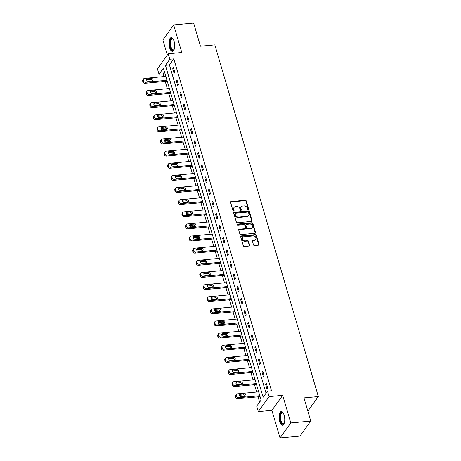 <?xml version="1.0" encoding="UTF-8"?>
<svg xmlns="http://www.w3.org/2000/svg" width="461" height="461" viewBox="0 0 461 461"><rect width="100%" height="100%" fill="white"/><g stroke="black" fill="none" stroke-linecap="round" stroke-linejoin="round"><path stroke-width="0.69" d="M248.243 209.64A0.605 0.496 35.7 0 0 248.635 209.058L246.249 200.944A0.864 0.709 35.7 0 0 245.24 200.258L231.128 201.572A0.864 0.709 35.7 0 0 230.569 202.408L232.961 210.521A0.605 0.496 35.7 0 0 234.055 210.418L233.744 209.369A2.766 2.276 35.7 0 1 234.009 207.519A2.766 2.276 35.7 0 1 235.536 206.689L236.712 206.58A2.766 2.276 35.7 0 1 239.939 208.793L240.25 209.841A0.605 0.496 35.7 0 0 241.345 209.738L241.034 208.689A2.766 2.276 35.7 0 1 241.299 206.839A2.766 2.276 35.7 0 1 242.826 206.009L244.002 205.9A2.766 2.276 35.7 0 1 247.229 208.107L247.54 209.161A0.605 0.496 35.7 0 0 248.243 209.64M248.364 209.617A0.605 0.496 35.7 0 0 248.341 209.461L245.955 201.353A0.864 0.709 35.7 0 0 244.947 200.662L230.84 201.981A0.864 0.709 35.7 0 0 230.552 202.068M233.785 210.977A0.605 0.496 35.7 0 0 233.762 210.827L233.456 209.772L233.744 209.369M241.074 210.297A0.605 0.496 35.7 0 0 241.051 210.141L240.746 209.092L241.034 208.689M284.137 415.217A6.869 2.835 -95.3 0 0 281.227 411.546A6.869 2.835 -95.3 0 0 279.591 421.55A6.869 2.835 -95.3 0 0 282.501 425.221A6.869 2.835 -95.3 0 0 284.137 415.217M174.091 41.311A6.869 2.835 -95.3 0 0 171.181 37.641A6.869 2.835 -95.3 0 0 169.544 47.644A6.869 2.835 -95.3 0 0 172.454 51.315A6.869 2.835 -95.3 0 0 174.091 41.311M253.492 244.86A0.864 0.709 35.7 0 0 254.501 245.546L258.46 245.177A0.864 0.709 35.7 0 0 259.019 244.342L256.368 235.335A0.864 0.709 35.7 0 0 255.359 234.643L241.253 235.963A0.864 0.709 35.7 0 0 240.694 236.798L243.345 245.805A0.864 0.709 35.7 0 0 244.353 246.497L249.136 246.047A0.864 0.709 35.7 0 0 249.695 245.212L248.56 241.357A0.864 0.709 35.7 0 0 247.551 240.671L245.177 240.89A2.311 1.902 35.7 0 1 242.849 239.783A2.311 1.902 35.7 0 1 242.699 237.501A2.311 1.902 35.7 0 1 243.978 236.804L253.262 235.94A2.311 1.902 35.7 0 1 255.59 237.046A2.311 1.902 35.7 0 1 255.746 239.328A2.311 1.902 35.7 0 1 254.466 240.02L252.916 240.169A0.864 0.709 35.7 0 0 252.357 241.005L253.492 244.86M267.507 391.147L269.109 396.587L258.316 411.61L256.714 406.164L261.087 400.079L163.401 68.165L159.028 74.256L157.42 68.81L168.219 53.787L169.821 59.233L165.441 65.324L263.133 397.232L267.507 391.147L271.5 390.772L173.814 58.858L169.821 59.233M168.219 53.787L181.795 52.519L173.67 24.917L193.632 23.05L200.454 46.227L214.826 44.884L318.326 396.546L303.955 397.889L310.772 421.066L290.81 422.927L282.685 395.319L269.109 396.587M251.476 221.441A0.864 0.709 35.7 0 0 252.034 220.6L249.384 211.593A0.864 0.709 35.7 0 0 248.375 210.908L234.263 212.221A0.864 0.709 35.7 0 0 233.704 213.057L236.355 222.064A0.864 0.709 35.7 0 0 237.363 222.755L251.476 221.441M252.876 223.464L255.527 232.471A0.864 0.709 35.7 0 1 254.968 233.306L240.861 234.626A0.864 0.709 35.7 0 1 239.853 233.934L238.717 230.079A0.864 0.709 35.7 0 1 239.276 229.244L244.998 228.708A0.864 0.709 35.7 0 0 245.557 227.872L244.803 225.32A0.864 0.709 35.7 0 0 243.794 224.628L237.836 225.181A0.605 0.496 35.7 0 1 237.524 224.115L251.867 222.772A0.864 0.709 35.7 0 1 252.876 223.464L252.582 223.873L255.233 232.88L255.527 232.471M310.772 421.066L299.978 436.083L280.017 437.95L290.81 422.927M173.67 24.917L162.871 39.934L167.32 55.043M307.85 411.126L318.326 396.546M173.814 58.858L169.435 64.949L266.043 393.187M172.708 68.729L174.079 73.397L174.811 72.383L173.44 67.715L172.708 68.729L173.711 68.637M176.281 80.859L177.652 85.527L178.378 84.513L177.007 79.845L176.281 80.859L177.278 80.767M179.848 92.995L181.225 97.657L181.951 96.643L180.579 91.975L179.848 92.995L180.85 92.897M183.42 105.125L184.792 109.793L185.524 108.773L184.146 104.111L183.42 105.125L184.417 105.033M186.987 117.255L188.365 121.923L189.091 120.909L187.719 116.241L186.987 117.255L187.99 117.163M190.56 129.385L191.932 134.053L192.663 133.039L191.292 128.371L190.56 129.385L191.563 129.293M194.133 141.521L195.504 146.183L196.236 145.169L194.859 140.507L194.133 141.521L195.13 141.423M197.7 153.651L199.077 158.319L199.803 157.305L198.432 152.637L197.7 153.651L198.703 153.559M201.273 165.781L202.644 170.449L203.376 169.435L201.999 164.767L201.273 165.781L202.275 165.689M204.845 177.917L206.217 182.579L206.943 181.565L205.571 176.897L204.845 177.917L205.842 177.819M208.412 190.047L209.784 194.715L210.516 193.695L209.144 189.033L208.412 190.047L209.415 189.955M211.985 202.177L213.357 206.845L214.088 205.831L212.711 201.163L211.985 202.177L212.982 202.085M215.552 214.307L216.929 218.975L217.655 217.961L216.284 213.293L215.552 214.307L216.555 214.215M219.125 226.443L220.496 231.105L221.228 230.091L219.857 225.429L219.125 226.443L220.128 226.345M222.698 238.573L224.069 243.241L224.801 242.227L223.424 237.559L222.698 238.573L223.694 238.481M226.265 250.703L227.642 255.371L228.368 254.357L226.996 249.689L226.265 250.703L227.267 250.611M229.837 262.839L231.209 267.501L231.941 266.487L230.563 261.819L229.837 262.839L230.84 262.741M233.41 274.969L234.782 279.637L235.508 278.617L234.136 273.955L233.41 274.969L234.407 274.877M236.977 287.099L238.349 291.767L239.08 290.753L237.709 286.085L236.977 287.099L237.98 287.007M240.55 299.229L241.921 303.897L242.653 302.883L241.276 298.215L240.55 299.229L241.547 299.137M244.117 311.365L245.494 316.027L246.22 315.013L244.849 310.351L244.117 311.365L245.119 311.273M247.69 323.495L249.061 328.163L249.793 327.149L248.421 322.481L247.69 323.495L248.692 323.403M251.262 335.625L252.634 340.293L253.366 339.279L251.988 334.611L251.262 335.625L252.259 335.533M254.829 347.761L256.207 352.423L256.933 351.409L255.561 346.741L254.829 347.761L255.832 347.663M258.402 359.891L259.774 364.559L260.505 363.539L259.128 358.877L258.402 359.891L259.399 359.799M261.969 372.021L263.346 376.689L264.072 375.675L262.701 371.007L261.969 372.021L262.972 371.929M265.542 384.151L266.913 388.819L267.645 387.805L266.274 383.137L265.542 384.151L266.544 384.059M164.485 71.841L163.015 73.881L163.816 76.589M165.228 81.395L167.383 88.719M168.801 93.531L170.956 100.85M172.368 105.661L174.523 112.98M175.941 117.791L178.096 125.115M179.513 129.921L181.669 137.245M183.08 142.057L185.236 149.376M186.653 154.187L188.808 161.511M190.226 166.317L192.381 173.641M193.793 178.453L195.948 185.771M197.366 190.583L199.521 197.902M200.933 202.713L203.088 210.037M204.505 214.843L206.661 222.167M208.078 226.979L210.233 234.297M211.645 239.109L213.8 246.433M215.218 251.239L217.373 258.563M218.791 263.375L220.94 270.693M222.358 275.505L224.513 282.829M225.93 287.635L228.086 294.959M229.497 299.765L231.653 307.089M233.07 311.901L235.225 319.219M236.643 324.031L238.798 331.355M240.21 336.161L242.365 343.485M243.783 348.297L245.938 355.615M247.355 360.427L249.505 367.751M250.922 372.557L253.077 379.881M254.495 384.693L256.65 392.011M258.062 396.823L259.624 402.119M282.685 395.319L271.892 410.342L280.017 437.95M271.892 410.342L258.316 411.61M163.015 73.881L159.028 74.256M169.435 64.949L165.441 65.324M241.299 206.839L241.005 207.248A2.766 2.276 35.7 0 0 240.746 209.092M234.009 207.519L233.715 207.928A2.766 2.276 35.7 0 0 233.456 209.772M251.758 221.349A0.864 0.709 35.7 0 0 251.741 221.009L249.09 212.002A0.864 0.709 35.7 0 0 248.081 211.311L233.975 212.63A0.864 0.709 35.7 0 0 233.687 212.717M248.531 212.538A0.605 0.496 35.7 0 0 247.828 212.054L235.444 213.213A0.605 0.496 35.7 0 0 235.052 213.795L235.375 214.901A2.766 2.276 35.7 0 0 238.602 217.114L247.067 216.318A2.766 2.276 35.7 0 0 248.594 215.494A2.766 2.276 35.7 0 0 248.859 213.645L248.531 212.538M235.11 213.391L234.816 213.8A0.605 0.496 35.7 0 0 234.758 214.204L235.052 213.795M248.594 215.494L248.3 215.898A2.766 2.276 35.7 0 1 246.779 216.728L238.314 217.517A2.766 2.276 35.7 0 1 235.081 215.31L234.758 214.204M255.256 233.22A0.864 0.709 35.7 0 0 255.233 232.88M245.471 228.454L245.183 228.858A0.864 0.709 35.7 0 1 244.705 229.117L238.982 229.653A0.864 0.709 35.7 0 0 238.694 229.739M252.582 223.873A0.864 0.709 35.7 0 0 251.573 223.182L237.231 224.519A0.605 0.496 35.7 0 0 237.11 224.547M250.934 228.155A2.311 1.902 35.7 0 0 252.207 227.463A2.311 1.902 35.7 0 0 252.058 225.175A2.311 1.902 35.7 0 0 249.729 224.075L246.462 224.38A0.864 0.709 35.7 0 0 245.903 225.216L246.652 227.769A0.864 0.709 35.7 0 0 247.661 228.46L250.934 228.155L250.64 228.564A2.311 1.902 35.7 0 0 251.919 227.867L252.207 227.463M245.984 224.64L245.69 225.043A0.864 0.709 35.7 0 0 245.609 225.619L245.903 225.216M250.64 228.564L247.367 228.869A0.864 0.709 35.7 0 1 246.358 228.178L245.609 225.619M255.746 239.328L255.452 239.737A2.311 1.902 35.7 0 1 254.172 240.429L252.628 240.573A0.864 0.709 35.7 0 0 252.34 240.659M242.699 237.501L242.411 237.905A2.311 1.902 35.7 0 0 242.561 240.193A2.311 1.902 35.7 0 0 244.889 241.293L245.177 240.89M249.418 245.961A0.864 0.709 35.7 0 0 249.401 245.621L248.266 241.766A0.864 0.709 35.7 0 0 247.257 241.074L244.889 241.293M258.748 245.091A0.864 0.709 35.7 0 0 258.73 244.751L256.08 235.738A0.864 0.709 35.7 0 0 255.071 235.052L240.959 236.366A0.864 0.709 35.7 0 0 240.671 236.458M166.968 80.289L145.688 82.277A1.763 1.452 35.7 0 1 143.63 80.871L143.406 80.093A1.763 1.452 35.7 0 1 143.573 78.912A1.763 1.452 35.7 0 1 144.541 78.387L165.827 76.399M167.239 81.211L144.956 83.291A1.763 1.452 -144.3 0 1 142.904 81.885L142.674 81.107A1.763 1.452 -144.3 0 1 142.841 79.932L143.573 78.912M152.424 80.906A1.406 1.158 35.7 0 0 150.73 79.476L146.892 79.834A1.406 1.158 35.7 0 0 146.661 79.88M148.356 81.309L152.188 80.946A1.406 1.158 35.7 0 0 151.456 78.462L147.624 78.819A1.406 1.158 35.7 0 0 148.356 81.309M173.232 39.231A5.503 2.27 -95.3 0 0 172.345 38.903A5.503 2.27 -95.3 0 0 170.703 41.444A5.503 2.27 -95.3 0 0 171.094 47.114A5.503 2.27 -95.3 0 0 173.365 49.863A5.503 2.27 -95.3 0 0 174.183 49.379A5.941 2.449 84.7 0 1 174.056 49.592A5.941 2.449 84.7 0 1 170.979 48.486A5.941 2.449 84.7 0 1 170.132 41.242A5.941 2.449 84.7 0 1 173.071 39.041A5.941 2.449 84.7 0 1 173.227 39.214M171.584 37.675A6.823 2.818 -95.3 0 0 169.792 40.775A6.823 2.818 -95.3 0 0 172.846 51.211M284.224 423.302A5.941 2.449 84.7 0 1 284.103 423.498A5.941 2.449 84.7 0 1 280.536 421.066A5.941 2.449 84.7 0 1 280.403 414.243A5.941 2.449 84.7 0 1 283.117 412.947A5.941 2.449 84.7 0 1 283.273 413.119M283.285 413.137A5.503 2.27 -95.3 0 0 282.391 412.808A5.503 2.27 -95.3 0 0 281.077 420.824A5.503 2.27 -95.3 0 0 283.411 423.768A5.503 2.27 -95.3 0 0 284.23 423.284M281.631 411.581A6.823 2.818 -95.3 0 0 280.242 421.469A6.823 2.818 -95.3 0 0 282.893 425.117M170.541 92.419L149.26 94.407A1.763 1.452 35.7 0 1 147.203 93.001L146.973 92.223A1.763 1.452 35.7 0 1 147.14 91.047A1.763 1.452 35.7 0 1 148.114 90.517L169.394 88.529M170.812 93.341L148.528 95.421A1.763 1.452 -144.3 0 1 146.471 94.015L146.246 93.237A1.763 1.452 -144.3 0 1 146.414 92.062L147.14 91.047M155.991 93.036A1.406 1.158 35.7 0 0 154.297 91.606L150.465 91.964A1.406 1.158 35.7 0 0 150.234 92.01M151.928 93.439L155.76 93.082A1.406 1.158 35.7 0 0 155.029 90.592L151.196 90.95A1.406 1.158 35.7 0 0 151.928 93.439M174.108 104.549L152.827 106.537A1.763 1.452 35.7 0 1 150.776 105.131L150.545 104.353A1.763 1.452 35.7 0 1 150.712 103.178A1.763 1.452 35.7 0 1 151.686 102.647L172.967 100.665M174.379 105.471L152.101 107.551A1.763 1.452 -144.3 0 1 150.044 106.145L149.813 105.367A1.763 1.452 -144.3 0 1 149.981 104.192L150.712 103.178M159.564 105.166A1.406 1.158 35.7 0 0 157.869 103.737L154.037 104.094A1.406 1.158 35.7 0 0 153.801 104.14M155.495 105.569L159.327 105.212A1.406 1.158 35.7 0 0 158.596 102.722L154.763 103.08A1.406 1.158 35.7 0 0 155.495 105.569M177.681 116.685L156.4 118.673A1.763 1.452 35.7 0 1 154.343 117.261L154.118 116.489A1.763 1.452 35.7 0 1 154.285 115.308A1.763 1.452 35.7 0 1 155.253 114.783L176.534 112.795M177.952 117.607L155.668 119.687A1.763 1.452 -144.3 0 1 153.617 118.281L153.386 117.503A1.763 1.452 -144.3 0 1 153.553 116.322L154.285 115.308M163.131 117.301A1.406 1.158 35.7 0 0 161.436 115.872L157.604 116.23A1.406 1.158 35.7 0 0 157.374 116.27M159.068 117.699L162.9 117.342A1.406 1.158 35.7 0 0 162.168 114.852L158.336 115.215A1.406 1.158 35.7 0 0 159.068 117.699M181.254 128.815L159.967 130.803A1.763 1.452 35.7 0 1 157.916 129.397L157.685 128.619A1.763 1.452 35.7 0 1 157.852 127.443A1.763 1.452 35.7 0 1 158.826 126.913L180.107 124.925M181.525 129.737L159.241 131.817A1.763 1.452 -144.3 0 1 157.184 130.411L156.959 129.633A1.763 1.452 -144.3 0 1 157.126 128.458L157.852 127.443M166.703 129.432A1.406 1.158 35.7 0 0 165.009 128.002L161.177 128.36A1.406 1.158 35.7 0 0 160.947 128.406M162.641 129.835L166.473 129.478A1.406 1.158 35.7 0 0 165.741 126.988L161.903 127.345A1.406 1.158 35.7 0 0 162.641 129.835M184.821 140.945L163.54 142.933A1.763 1.452 35.7 0 1 161.483 141.527L161.258 140.749A1.763 1.452 35.7 0 1 161.425 139.574A1.763 1.452 35.7 0 1 162.393 139.043L183.68 137.055M185.091 141.867L162.808 143.947A1.763 1.452 -144.3 0 1 160.756 142.541L160.526 141.763A1.763 1.452 -144.3 0 1 160.693 140.588L161.425 139.574M170.276 141.562A1.406 1.158 35.7 0 0 168.582 140.132L164.75 140.49A1.406 1.158 35.7 0 0 164.514 140.536M166.208 141.965L170.04 141.608A1.406 1.158 35.7 0 0 169.308 139.118L165.476 139.476A1.406 1.158 35.7 0 0 166.208 141.965M188.393 153.081L167.113 155.063A1.763 1.452 35.7 0 1 165.055 153.657L164.825 152.879A1.763 1.452 35.7 0 1 164.992 151.704A1.763 1.452 35.7 0 1 165.966 151.179L187.247 149.191M188.664 153.997L166.381 156.083A1.763 1.452 -144.3 0 1 164.329 154.671L164.099 153.899A1.763 1.452 -144.3 0 1 164.266 152.718L164.992 151.704M173.843 153.697A1.406 1.158 35.7 0 0 172.149 152.268L168.317 152.626A1.406 1.158 35.7 0 0 168.086 152.666M169.781 154.095L173.613 153.738A1.406 1.158 35.7 0 0 172.881 151.248L169.049 151.606A1.406 1.158 35.7 0 0 169.781 154.095M191.96 165.211L170.679 167.199A1.763 1.452 35.7 0 1 168.628 165.793L168.398 165.015A1.763 1.452 35.7 0 1 168.565 163.834A1.763 1.452 35.7 0 1 169.539 163.309L190.819 161.321M192.237 166.133L169.953 168.213A1.763 1.452 -144.3 0 1 167.896 166.807L167.666 166.029A1.763 1.452 -144.3 0 1 167.833 164.854L168.565 163.834M177.416 165.827A1.406 1.158 35.7 0 0 175.722 164.398L171.89 164.756A1.406 1.158 35.7 0 0 171.653 164.802M173.348 166.231L177.185 165.874A1.406 1.158 35.7 0 0 176.448 163.384L172.616 163.741A1.406 1.158 35.7 0 0 173.348 166.231M195.533 177.341L174.252 179.329A1.763 1.452 35.7 0 1 172.195 177.923L171.97 177.145A1.763 1.452 35.7 0 1 172.137 175.969A1.763 1.452 35.7 0 1 173.106 175.439L194.392 173.451M195.804 178.263L173.52 180.343A1.763 1.452 -144.3 0 1 171.469 178.937L171.238 178.159A1.763 1.452 -144.3 0 1 171.406 176.984L172.137 175.969M180.989 177.958A1.406 1.158 35.7 0 0 179.294 176.528L175.457 176.886A1.406 1.158 35.7 0 0 175.226 176.932M176.92 178.361L180.752 178.004A1.406 1.158 35.7 0 0 180.02 175.514L176.188 175.871A1.406 1.158 35.7 0 0 176.92 178.361M199.106 189.471L177.825 191.459A1.763 1.452 35.7 0 1 175.768 190.053L175.537 189.275A1.763 1.452 35.7 0 1 175.704 188.1A1.763 1.452 35.7 0 1 176.678 187.569L197.959 185.587M199.377 190.393L177.093 192.473A1.763 1.452 -144.3 0 1 175.036 191.067L174.811 190.289A1.763 1.452 -144.3 0 1 174.978 189.114L175.704 188.1M184.556 190.088A1.406 1.158 35.7 0 0 182.861 188.658L179.029 189.016A1.406 1.158 35.7 0 0 178.799 189.062M180.493 190.491L184.325 190.134A1.406 1.158 35.7 0 0 183.593 187.644L179.761 188.002A1.406 1.158 35.7 0 0 180.493 190.491M202.673 201.607L181.392 203.595A1.763 1.452 35.7 0 1 179.341 202.189L179.11 201.411A1.763 1.452 35.7 0 1 179.277 200.23A1.763 1.452 35.7 0 1 180.251 199.705L201.532 197.717M202.944 202.529L180.666 204.609A1.763 1.452 -144.3 0 1 178.609 203.203L178.378 202.425A1.763 1.452 -144.3 0 1 178.545 201.244L179.277 200.23M188.128 202.223A1.406 1.158 35.7 0 0 186.434 200.794L182.602 201.152A1.406 1.158 35.7 0 0 182.366 201.192M184.06 202.627L187.892 202.264A1.406 1.158 35.7 0 0 187.16 199.78L183.328 200.137A1.406 1.158 35.7 0 0 184.06 202.627M206.246 213.737L184.965 215.725A1.763 1.452 35.7 0 1 182.908 214.319L182.677 213.541A1.763 1.452 35.7 0 1 182.844 212.365A1.763 1.452 35.7 0 1 183.818 211.835L205.099 209.847M206.516 214.659L184.233 216.739A1.763 1.452 -144.3 0 1 182.181 215.333L181.951 214.555A1.763 1.452 -144.3 0 1 182.118 213.38L182.844 212.365M191.695 214.353A1.406 1.158 35.7 0 0 190.001 212.924L186.169 213.282A1.406 1.158 35.7 0 0 185.939 213.328M187.633 214.757L191.465 214.4A1.406 1.158 35.7 0 0 190.733 211.91L186.901 212.267A1.406 1.158 35.7 0 0 187.633 214.757M209.818 225.867L188.532 227.855A1.763 1.452 35.7 0 1 186.48 226.449L186.25 225.671A1.763 1.452 35.7 0 1 186.417 224.495A1.763 1.452 35.7 0 1 187.391 223.965L208.672 221.977M210.089 226.789L187.806 228.869A1.763 1.452 -144.3 0 1 185.748 227.463L185.524 226.685A1.763 1.452 -144.3 0 1 185.691 225.51L186.417 224.495M195.268 226.484A1.406 1.158 35.7 0 0 193.574 225.054L189.742 225.412A1.406 1.158 35.7 0 0 189.506 225.458M191.206 226.887L195.038 226.53A1.406 1.158 35.7 0 0 194.306 224.04L190.468 224.398A1.406 1.158 35.7 0 0 191.206 226.887M213.385 238.003L192.104 239.985A1.763 1.452 35.7 0 1 190.047 238.579L189.823 237.801A1.763 1.452 35.7 0 1 189.99 236.626A1.763 1.452 35.7 0 1 190.958 236.101L212.244 234.113M213.656 238.919L191.373 241.005A1.763 1.452 -144.3 0 1 189.321 239.599L189.091 238.821A1.763 1.452 -144.3 0 1 189.258 237.64L189.99 236.626M198.841 238.619A1.406 1.158 35.7 0 0 197.147 237.19L193.309 237.548A1.406 1.158 35.7 0 0 193.078 237.588M194.773 239.017L198.605 238.66A1.406 1.158 35.7 0 0 197.873 236.17L194.041 236.533A1.406 1.158 35.7 0 0 194.773 239.017M216.958 250.133L195.677 252.121A1.763 1.452 35.7 0 1 193.62 250.715L193.39 249.937A1.763 1.452 35.7 0 1 193.557 248.761A1.763 1.452 35.7 0 1 194.53 248.231L215.811 246.243M217.229 251.055L194.945 253.135A1.763 1.452 -144.3 0 1 192.888 251.729L192.663 250.951A1.763 1.452 -144.3 0 1 192.831 249.776L193.557 248.761M202.408 250.749A1.406 1.158 35.7 0 0 200.714 249.32L196.882 249.678A1.406 1.158 35.7 0 0 196.651 249.724M198.345 251.153L202.177 250.796A1.406 1.158 35.7 0 0 201.445 248.306L197.613 248.663A1.406 1.158 35.7 0 0 198.345 251.153M220.525 262.263L199.244 264.251A1.763 1.452 35.7 0 1 197.193 262.845L196.962 262.067A1.763 1.452 35.7 0 1 197.129 260.891A1.763 1.452 35.7 0 1 198.103 260.361L219.384 258.373M220.802 263.185L198.518 265.265A1.763 1.452 -144.3 0 1 196.461 263.859L196.23 263.081A1.763 1.452 -144.3 0 1 196.398 261.906L197.129 260.891M205.981 262.879A1.406 1.158 35.7 0 0 204.286 261.45L200.454 261.808A1.406 1.158 35.7 0 0 200.218 261.854M201.912 263.283L205.75 262.926A1.406 1.158 35.7 0 0 205.012 260.436L201.18 260.793A1.406 1.158 35.7 0 0 201.912 263.283M224.098 274.393L202.817 276.381A1.763 1.452 35.7 0 1 200.76 274.975L200.535 274.197A1.763 1.452 35.7 0 1 200.702 273.021A1.763 1.452 35.7 0 1 201.67 272.497L222.951 270.509M224.369 275.315L202.085 277.395A1.763 1.452 -144.3 0 1 200.034 275.989L199.803 275.211A1.763 1.452 -144.3 0 1 199.97 274.036L200.702 273.021M209.553 275.01A1.406 1.158 35.7 0 0 207.853 273.58L204.021 273.943A1.406 1.158 35.7 0 0 203.791 273.984M205.485 275.413L209.317 275.056A1.406 1.158 35.7 0 0 208.585 272.566L204.753 272.924A1.406 1.158 35.7 0 0 205.485 275.413M227.671 286.529L206.39 288.517A1.763 1.452 35.7 0 1 204.332 287.111L204.102 286.333A1.763 1.452 35.7 0 1 204.269 285.152A1.763 1.452 35.7 0 1 205.243 284.627L226.524 282.639M227.941 287.451L205.658 289.531A1.763 1.452 -144.3 0 1 203.601 288.125L203.376 287.347A1.763 1.452 -144.3 0 1 203.543 286.172L204.269 285.152M213.12 287.145A1.406 1.158 35.7 0 0 211.426 285.716L207.594 286.074A1.406 1.158 35.7 0 0 207.364 286.12M209.058 287.549L212.89 287.186A1.406 1.158 35.7 0 0 212.158 284.702L208.326 285.059A1.406 1.158 35.7 0 0 209.058 287.549M231.238 298.659L209.957 300.647A1.763 1.452 35.7 0 1 207.905 299.241L207.675 298.463A1.763 1.452 35.7 0 1 207.842 297.287A1.763 1.452 35.7 0 1 208.816 296.757L230.097 294.769M231.508 299.581L209.231 301.661A1.763 1.452 -144.3 0 1 207.173 300.255L206.943 299.477A1.763 1.452 -144.3 0 1 207.11 298.302L207.842 297.287M216.693 299.275A1.406 1.158 35.7 0 0 214.999 297.846L211.167 298.204A1.406 1.158 35.7 0 0 210.931 298.25M212.625 299.679L216.457 299.322A1.406 1.158 35.7 0 0 215.725 296.832L211.893 297.189A1.406 1.158 35.7 0 0 212.625 299.679M234.81 310.789L213.529 312.777A1.763 1.452 35.7 0 1 211.472 311.371L211.242 310.593A1.763 1.452 35.7 0 1 211.409 309.417A1.763 1.452 35.7 0 1 212.383 308.887L233.664 306.905M235.081 311.711L212.798 313.791A1.763 1.452 -144.3 0 1 210.746 312.385L210.516 311.607A1.763 1.452 -144.3 0 1 210.683 310.432L211.409 309.417M220.26 311.406A1.406 1.158 35.7 0 0 218.566 309.976L214.734 310.334A1.406 1.158 35.7 0 0 214.503 310.38M216.197 311.809L220.03 311.452A1.406 1.158 35.7 0 0 219.298 308.962L215.466 309.319A1.406 1.158 35.7 0 0 216.197 311.809M238.383 322.925L217.096 324.907A1.763 1.452 35.7 0 1 215.045 323.501L214.814 322.723A1.763 1.452 35.7 0 1 214.982 321.548A1.763 1.452 35.7 0 1 215.955 321.023L237.236 319.035M238.654 323.841L216.37 325.927A1.763 1.452 -144.3 0 1 214.313 324.521L214.083 323.743A1.763 1.452 -144.3 0 1 214.25 322.562L214.982 321.548M223.833 323.541A1.406 1.158 35.7 0 0 222.139 322.112L218.307 322.47A1.406 1.158 35.7 0 0 218.07 322.51M219.764 323.939L223.602 323.582A1.406 1.158 35.7 0 0 222.87 321.092L219.033 321.455A1.406 1.158 35.7 0 0 219.764 323.939M241.95 335.055L220.669 337.043A1.763 1.452 35.7 0 1 218.612 335.637L218.387 334.859A1.763 1.452 35.7 0 1 218.554 333.683A1.763 1.452 35.7 0 1 219.522 333.153L240.809 331.165M242.221 335.977L219.937 338.057A1.763 1.452 -144.3 0 1 217.886 336.651L217.655 335.873A1.763 1.452 -144.3 0 1 217.823 334.698L218.554 333.683M227.406 335.671A1.406 1.158 35.7 0 0 225.711 334.242L221.874 334.6A1.406 1.158 35.7 0 0 221.643 334.646M223.337 336.075L227.169 335.717A1.406 1.158 35.7 0 0 226.437 333.228L222.605 333.585A1.406 1.158 35.7 0 0 223.337 336.075M245.523 347.185L224.242 349.173A1.763 1.452 35.7 0 1 222.185 347.767L221.954 346.989A1.763 1.452 35.7 0 1 222.121 345.813A1.763 1.452 35.7 0 1 223.095 345.283L244.376 343.295M245.794 348.107L223.51 350.187A1.763 1.452 -144.3 0 1 221.453 348.781L221.228 348.003A1.763 1.452 -144.3 0 1 221.395 346.828L222.121 345.813M230.973 347.801A1.406 1.158 35.7 0 0 229.278 346.372L225.446 346.73A1.406 1.158 35.7 0 0 225.216 346.776M226.91 348.205L230.742 347.848A1.406 1.158 35.7 0 0 230.01 345.358L226.178 345.715A1.406 1.158 35.7 0 0 226.91 348.205M249.09 359.315L227.809 361.303A1.763 1.452 35.7 0 1 225.757 359.897L225.527 359.119A1.763 1.452 35.7 0 1 225.694 357.943A1.763 1.452 35.7 0 1 226.668 357.419L247.949 355.431M249.361 360.237L227.083 362.317A1.763 1.452 -144.3 0 1 225.026 360.911L224.795 360.133A1.763 1.452 -144.3 0 1 224.962 358.958L225.694 357.943M234.545 359.932A1.406 1.158 35.7 0 0 232.851 358.502L229.019 358.865A1.406 1.158 35.7 0 0 228.783 358.906M230.477 360.335L234.315 359.978A1.406 1.158 35.7 0 0 233.577 357.488L229.745 357.845A1.406 1.158 35.7 0 0 230.477 360.335M252.663 371.451L231.382 373.439A1.763 1.452 35.7 0 1 229.324 372.033L229.1 371.255A1.763 1.452 35.7 0 1 229.267 370.074A1.763 1.452 35.7 0 1 230.235 369.549L251.516 367.561M252.933 372.373L230.65 374.453A1.763 1.452 -144.3 0 1 228.598 373.047L228.368 372.269A1.763 1.452 -144.3 0 1 228.535 371.093L229.267 370.074M238.118 372.067A1.406 1.158 35.7 0 0 236.418 370.638L232.586 370.996A1.406 1.158 35.7 0 0 232.356 371.042M234.05 372.471L237.882 372.108A1.406 1.158 35.7 0 0 237.15 369.624L233.318 369.981A1.406 1.158 35.7 0 0 234.05 372.471M256.235 383.581L234.949 385.569A1.763 1.452 35.7 0 1 232.897 384.163L232.667 383.385A1.763 1.452 35.7 0 1 232.834 382.209A1.763 1.452 35.7 0 1 233.808 381.679L255.089 379.691M256.506 384.503L234.223 386.583A1.763 1.452 -144.3 0 1 232.165 385.177L231.941 384.399A1.763 1.452 -144.3 0 1 232.108 383.224L232.834 382.209M241.685 384.197A1.406 1.158 35.7 0 0 239.991 382.768L236.159 383.126A1.406 1.158 35.7 0 0 235.928 383.172M237.622 384.601L241.455 384.243A1.406 1.158 35.7 0 0 240.723 381.754L236.885 382.111A1.406 1.158 35.7 0 0 237.622 384.601M259.802 395.711L238.521 397.699A1.763 1.452 35.7 0 1 236.47 396.293L236.239 395.515A1.763 1.452 35.7 0 1 236.407 394.339A1.763 1.452 35.7 0 1 237.375 393.809L258.661 391.827M260.073 396.633L237.795 398.713A1.763 1.452 -144.3 0 1 235.738 397.307L235.508 396.529A1.763 1.452 -144.3 0 1 235.675 395.354L236.407 394.339M245.258 396.327A1.406 1.158 35.7 0 0 243.564 394.898L239.732 395.256A1.406 1.158 35.7 0 0 239.495 395.302M241.189 396.731L245.022 396.374A1.406 1.158 35.7 0 0 244.29 393.884L240.458 394.241A1.406 1.158 35.7 0 0 241.189 396.731M248.341 209.461L248.635 209.058M233.762 210.827L234.055 210.418M241.051 210.141L241.345 209.738M230.84 201.981L231.128 201.572M244.947 200.662L245.24 200.258M245.955 201.353L246.249 200.944M233.975 212.63L234.263 212.221M248.081 211.311L248.375 210.908M249.09 212.002L249.384 211.593M251.741 221.009L252.034 220.6M235.081 215.31L235.375 214.901M238.314 217.517L238.602 217.114M246.779 216.728L247.067 216.318M238.982 229.653L239.276 229.244M244.705 229.117L244.998 228.708M237.231 224.519L237.524 224.115M251.573 223.182L251.867 222.772M246.358 228.178L246.652 227.769M247.367 228.869L247.661 228.46M252.628 240.573L252.916 240.169M254.172 240.429L254.466 240.02M247.257 241.074L247.551 240.671M248.266 241.766L248.56 241.357M249.401 245.621L249.695 245.212M240.959 236.366L241.253 235.963M255.071 235.052L255.359 234.643M256.08 235.738L256.368 235.335M258.73 244.751L259.019 244.342M145.688 82.277L144.956 83.291M143.406 80.093L142.674 81.107M143.63 80.871L142.904 81.885M146.892 79.834L147.624 78.819M150.73 79.476L151.456 78.462M149.26 94.407L148.528 95.421M146.973 92.223L146.246 93.237M147.203 93.001L146.471 94.015M150.465 91.964L151.196 90.95M154.297 91.606L155.029 90.592M152.827 106.537L152.101 107.551M150.545 104.353L149.813 105.367M150.776 105.131L150.044 106.145M154.037 104.094L154.763 103.08M157.869 103.737L158.596 102.722M156.4 118.673L155.668 119.687M154.118 116.489L153.386 117.503M154.343 117.261L153.617 118.281M157.604 116.23L158.336 115.215M161.436 115.872L162.168 114.852M159.967 130.803L159.241 131.817M157.685 128.619L156.959 129.633M157.916 129.397L157.184 130.411M161.177 128.36L161.903 127.345M165.009 128.002L165.741 126.988M163.54 142.933L162.808 143.947M161.258 140.749L160.526 141.763M161.483 141.527L160.756 142.541M164.75 140.49L165.476 139.476M168.582 140.132L169.308 139.118M167.113 155.063L166.381 156.083M164.825 152.879L164.099 153.899M165.055 153.657L164.329 154.671M168.317 152.626L169.049 151.606M172.149 152.268L172.881 151.248M170.679 167.199L169.953 168.213M168.398 165.015L167.666 166.029M168.628 165.793L167.896 166.807M171.89 164.756L172.616 163.741M175.722 164.398L176.448 163.384M174.252 179.329L173.52 180.343M171.97 177.145L171.238 178.159M172.195 177.923L171.469 178.937M175.457 176.886L176.188 175.871M179.294 176.528L180.02 175.514M177.825 191.459L177.093 192.473M175.537 189.275L174.811 190.289M175.768 190.053L175.036 191.067M179.029 189.016L179.761 188.002M182.861 188.658L183.593 187.644M181.392 203.595L180.666 204.609M179.11 201.411L178.378 202.425M179.341 202.189L178.609 203.203M182.602 201.152L183.328 200.137M186.434 200.794L187.16 199.78M184.965 215.725L184.233 216.739M182.677 213.541L181.951 214.555M182.908 214.319L182.181 215.333M186.169 213.282L186.901 212.267M190.001 212.924L190.733 211.91M188.532 227.855L187.806 228.869M186.25 225.671L185.524 226.685M186.48 226.449L185.748 227.463M189.742 225.412L190.468 224.398M193.574 225.054L194.306 224.04M192.104 239.985L191.373 241.005M189.823 237.801L189.091 238.821M190.047 238.579L189.321 239.599M193.309 237.548L194.041 236.533M197.147 237.19L197.873 236.17M195.677 252.121L194.945 253.135M193.39 249.937L192.663 250.951M193.62 250.715L192.888 251.729M196.882 249.678L197.613 248.663M200.714 249.32L201.445 248.306M199.244 264.251L198.518 265.265M196.962 262.067L196.23 263.081M197.193 262.845L196.461 263.859M200.454 261.808L201.18 260.793M204.286 261.45L205.012 260.436M202.817 276.381L202.085 277.395M200.535 274.197L199.803 275.211M200.76 274.975L200.034 275.989M204.021 273.943L204.753 272.924M207.853 273.58L208.585 272.566M206.39 288.517L205.658 289.531M204.102 286.333L203.376 287.347M204.332 287.111L203.601 288.125M207.594 286.074L208.326 285.059M211.426 285.716L212.158 284.702M209.957 300.647L209.231 301.661M207.675 298.463L206.943 299.477M207.905 299.241L207.173 300.255M211.167 298.204L211.893 297.189M214.999 297.846L215.725 296.832M213.529 312.777L212.798 313.791M211.242 310.593L210.516 311.607M211.472 311.371L210.746 312.385M214.734 310.334L215.466 309.319M218.566 309.976L219.298 308.962M217.096 324.907L216.37 325.927M214.814 322.723L214.083 323.743M215.045 323.501L214.313 324.521M218.307 322.47L219.033 321.455M222.139 322.112L222.87 321.092M220.669 337.043L219.937 338.057M218.387 334.859L217.655 335.873M218.612 335.637L217.886 336.651M221.874 334.6L222.605 333.585M225.711 334.242L226.437 333.228M224.242 349.173L223.51 350.187M221.954 346.989L221.228 348.003M222.185 347.767L221.453 348.781M225.446 346.73L226.178 345.715M229.278 346.372L230.01 345.358M227.809 361.303L227.083 362.317M225.527 359.119L224.795 360.133M225.757 359.897L225.026 360.911M229.019 358.865L229.745 357.845M232.851 358.502L233.577 357.488M231.382 373.439L230.65 374.453M229.1 371.255L228.368 372.269M229.324 372.033L228.598 373.047M232.586 370.996L233.318 369.981M236.418 370.638L237.15 369.624M234.949 385.569L234.223 386.583M232.667 383.385L231.941 384.399M232.897 384.163L232.165 385.177M236.159 383.126L236.885 382.111M239.991 382.768L240.723 381.754M238.521 397.699L237.795 398.713M236.239 395.515L235.508 396.529M236.47 396.293L235.738 397.307M239.732 395.256L240.458 394.241M243.564 394.898L244.29 393.884"/></g></svg>
